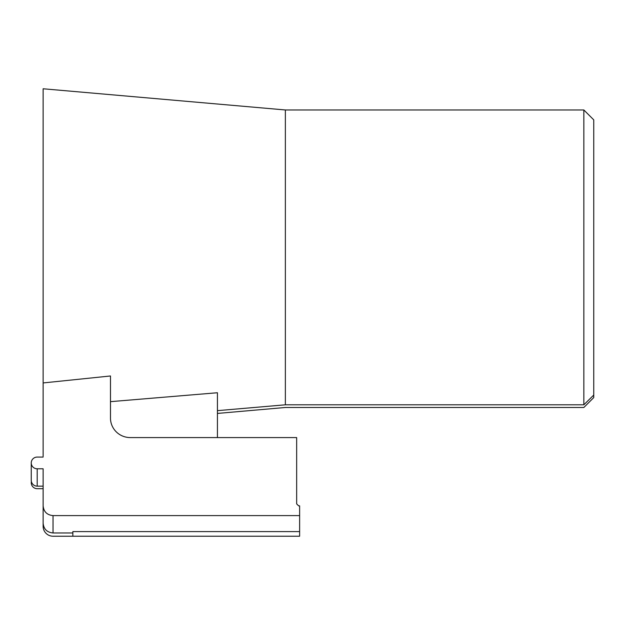 <?xml version="1.0" encoding="UTF-8"?>
<svg xmlns="http://www.w3.org/2000/svg" width="625" height="625" viewBox="0 0 625 625"><rect width="100%" height="100%" fill="white"/><g stroke="black" fill="none" stroke-linecap="round" stroke-linejoin="round"><path stroke-width="0.94" d="M72.844 536.227L72.844 531.594L299.625 531.594L299.625 536.227L53.039 536.227A9.906 9.906 0 0 1 43.133 526.32L43.133 488.688L37.195 488.688A5.945 5.945 0 0 1 31.383 481.516M583.844 109.969L285.367 109.969L285.367 404.805L583.844 404.805L583.844 109.969L593.75 119.867L593.75 397.578L583.844 407.484L285.367 407.484L217.43 413.43M43.133 456.313L43.133 382.938L110.477 375.977L110.477 418.07A19.805 19.508 180 0 0 130.281 437.578L296.656 437.578L296.656 503.898L298.633 505.844L299.625 505.844L299.625 515.602L53.039 515.602C47.031 515.016 43.727 511.766 43.133 505.844L43.133 523.211C43.727 529.133 47.031 532.383 53.039 532.969L72.844 532.969M285.367 109.969L43.133 88.773L43.133 382.938M217.43 410.656L285.367 404.805M110.477 418.07L110.477 401.656L217.43 392.742L217.43 437.578M583.844 404.805L593.75 395.055M43.133 486.156L37.195 486.156A5.945 5.852 180 0 1 31.25 480.305L31.25 462.93A5.945 5.852 0 0 1 37.195 457.078L43.133 457.078M43.133 505.844L43.133 468.789L37.195 468.789A5.945 5.852 0 0 1 31.25 462.93M299.625 531.594L299.625 515.602M53.039 515.602L53.039 532.969M37.195 486.156L37.195 468.789"/></g></svg>
